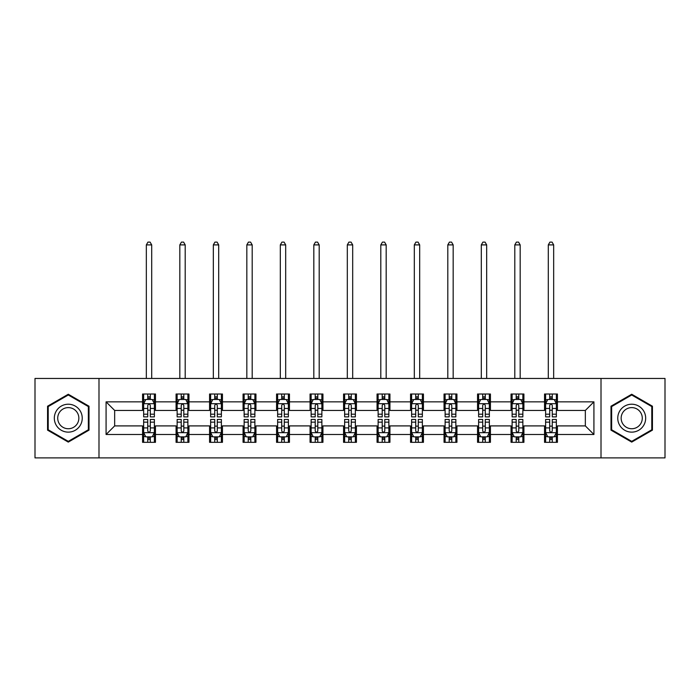 <?xml version="1.0" encoding="UTF-8"?>
<svg xmlns="http://www.w3.org/2000/svg" width="700" height="700" viewBox="0 0 700 700"><rect width="100%" height="100%" fill="white"/><g stroke="black" fill="none" stroke-linecap="round" stroke-linejoin="round"><path stroke-width="1.05" d="M601.011 457.896L665 457.896L665 378.455L601.011 378.455L601.011 457.896L98.989 457.896L98.989 378.455L35 378.455L35 457.896L98.989 457.896M601.011 378.455L98.989 378.455M557.428 401.852L557.428 394.021L544.539 394.021L544.539 401.852L523.924 401.852L523.924 394.021L511.044 394.021L511.044 401.852L490.429 401.852L490.429 394.021L477.549 394.021L477.549 401.852L456.934 401.852L456.934 394.021L444.045 394.021L444.045 401.852L423.439 401.852L423.439 394.021L410.55 394.021L410.55 401.852L389.935 401.852L389.935 394.021L377.055 394.021L377.055 401.852L356.44 401.852L356.44 394.021L343.56 394.021L343.56 401.852L322.945 401.852L322.945 394.021L310.065 394.021L310.065 401.852L289.45 401.852L289.45 394.021L276.561 394.021L276.561 401.852L255.955 401.852L255.955 394.021L243.066 394.021L243.066 401.852L222.451 401.852L222.451 394.021L209.571 394.021L209.571 401.852L188.956 401.852L188.956 394.021L176.076 394.021L176.076 401.852L155.461 401.852L155.461 394.021L142.572 394.021L142.572 401.852L106.076 401.852L106.076 434.49L114.66 425.906L142.572 425.906L142.572 442.33L155.461 442.33L155.461 425.906L176.076 425.906L176.076 442.33L188.956 442.33L188.956 425.906L209.571 425.906L209.571 442.33L222.451 442.33L222.451 425.906L243.066 425.906L243.066 442.33L255.955 442.33L255.955 425.906L276.561 425.906L276.561 442.33L289.45 442.33L289.45 425.906L310.065 425.906L310.065 442.33L322.945 442.33L322.945 425.906L343.56 425.906L343.56 442.33L356.44 442.33L356.44 425.906L377.055 425.906L377.055 442.33L389.935 442.33L389.935 425.906L410.55 425.906L410.55 442.33L423.439 442.33L423.439 425.906L444.045 425.906L444.045 442.33L456.934 442.33L456.934 425.906L477.549 425.906L477.549 442.33L490.429 442.33L490.429 425.906L511.044 425.906L511.044 442.33L523.924 442.33L523.924 425.906L544.539 425.906L544.539 442.33L557.428 442.33L557.428 425.906L585.34 425.906L585.34 410.445L557.428 410.445L557.428 401.852L593.924 401.852L593.924 434.49L557.428 434.49M544.539 434.49L523.924 434.49M511.044 434.49L490.429 434.49M477.549 434.49L456.934 434.49M444.045 434.49L423.439 434.49M410.55 434.49L389.935 434.49M377.055 434.49L356.44 434.49M343.56 434.49L322.945 434.49M310.065 434.49L289.45 434.49M276.561 434.49L255.955 434.49M243.066 434.49L222.451 434.49M209.571 434.49L188.956 434.49M176.076 434.49L155.461 434.49M142.572 434.49L106.076 434.49M544.539 401.852L544.539 410.445L523.924 410.445L523.924 401.852M511.044 401.852L511.044 410.445L490.429 410.445L490.429 401.852M477.549 401.852L477.549 410.445L456.934 410.445L456.934 401.852M444.045 401.852L444.045 410.445L423.439 410.445L423.439 401.852M410.55 401.852L410.55 410.445L389.935 410.445L389.935 401.852M377.055 401.852L377.055 410.445L356.44 410.445L356.44 401.852M343.56 401.852L343.56 410.445L322.945 410.445L322.945 401.852M310.065 401.852L310.065 410.445L289.45 410.445L289.45 401.852M276.561 401.852L276.561 410.445L255.955 410.445L255.955 401.852M243.066 401.852L243.066 410.445L222.451 410.445L222.451 401.852M209.571 401.852L209.571 410.445L188.956 410.445L188.956 401.852M176.076 401.852L176.076 410.445L155.461 410.445L155.461 401.852M142.572 401.852L142.572 410.445L114.66 410.445L106.076 401.852M114.66 410.445L114.66 425.906M593.924 434.49L585.34 425.906M585.34 410.445L593.924 401.852M142.572 399.385L143.649 399.385M147.726 399.385L150.308 399.385M154.385 399.385L155.461 399.385M142.572 410.226L143.649 410.226M147.726 410.226L150.308 410.226M154.385 410.226L155.461 410.226M142.572 426.116L143.649 426.116M147.726 426.116L150.308 426.116M154.385 426.116L155.461 426.116M142.572 436.966L143.649 436.966M147.726 436.966L150.308 436.966M154.385 436.966L155.461 436.966M176.076 426.116L177.144 426.116M181.23 426.116L183.803 426.116M187.88 426.116L188.956 426.116M176.076 436.966L177.144 436.966M181.23 436.966L183.803 436.966M187.88 436.966L188.956 436.966M176.076 399.385L177.144 399.385M181.23 399.385L183.803 399.385M187.88 399.385L188.956 399.385M176.076 410.226L177.144 410.226M181.23 410.226L183.803 410.226M187.88 410.226L188.956 410.226M209.571 426.116L210.648 426.116M214.725 426.116L217.298 426.116M221.384 426.116L222.451 426.116M209.571 436.966L210.648 436.966M214.725 436.966L217.298 436.966M221.384 436.966L222.451 436.966M209.571 399.385L210.648 399.385M214.725 399.385L217.298 399.385M221.384 399.385L222.451 399.385M209.571 410.226L210.648 410.226M214.725 410.226L217.298 410.226M221.384 410.226L222.451 410.226M243.066 426.116L244.142 426.116M248.22 426.116L250.801 426.116M254.879 426.116L255.955 426.116M243.066 436.966L244.142 436.966M248.22 436.966L250.801 436.966M254.879 436.966L255.955 436.966M243.066 399.385L244.142 399.385M248.22 399.385L250.801 399.385M254.879 399.385L255.955 399.385M243.066 410.226L244.142 410.226M248.22 410.226L250.801 410.226M254.879 410.226L255.955 410.226M276.561 426.116L277.637 426.116M281.715 426.116L284.296 426.116M288.374 426.116L289.45 426.116M276.561 436.966L277.637 436.966M281.715 436.966L284.296 436.966M288.374 436.966L289.45 436.966M276.561 399.385L277.637 399.385M281.715 399.385L284.296 399.385M288.374 399.385L289.45 399.385M276.561 410.226L277.637 410.226M281.715 410.226L284.296 410.226M288.374 410.226L289.45 410.226M310.065 426.116L311.132 426.116M315.219 426.116L317.791 426.116M321.869 426.116L322.945 426.116M310.065 436.966L311.132 436.966M315.219 436.966L317.791 436.966M321.869 436.966L322.945 436.966M310.065 399.385L311.132 399.385M315.219 399.385L317.791 399.385M321.869 399.385L322.945 399.385M310.065 410.226L311.132 410.226M315.219 410.226L317.791 410.226M321.869 410.226L322.945 410.226M343.56 426.116L344.636 426.116M348.714 426.116L351.286 426.116M355.364 426.116L356.44 426.116M343.56 436.966L344.636 436.966M348.714 436.966L351.286 436.966M355.364 436.966L356.44 436.966M343.56 399.385L344.636 399.385M348.714 399.385L351.286 399.385M355.364 399.385L356.44 399.385M343.56 410.226L344.636 410.226M348.714 410.226L351.286 410.226M355.364 410.226L356.44 410.226M377.055 426.116L378.131 426.116M382.209 426.116L384.781 426.116M388.868 426.116L389.935 426.116M377.055 436.966L378.131 436.966M382.209 436.966L384.781 436.966M388.868 436.966L389.935 436.966M377.055 399.385L378.131 399.385M382.209 399.385L384.781 399.385M388.868 399.385L389.935 399.385M377.055 410.226L378.131 410.226M382.209 410.226L384.781 410.226M388.868 410.226L389.935 410.226M410.55 426.116L411.626 426.116M415.704 426.116L418.285 426.116M422.363 426.116L423.439 426.116M410.55 436.966L411.626 436.966M415.704 436.966L418.285 436.966M422.363 436.966L423.439 436.966M410.55 399.385L411.626 399.385M415.704 399.385L418.285 399.385M422.363 399.385L423.439 399.385M410.55 410.226L411.626 410.226M415.704 410.226L418.285 410.226M422.363 410.226L423.439 410.226M444.045 426.116L445.121 426.116M449.199 426.116L451.78 426.116M455.858 426.116L456.934 426.116M444.045 436.966L445.121 436.966M449.199 436.966L451.78 436.966M455.858 436.966L456.934 436.966M444.045 399.385L445.121 399.385M449.199 399.385L451.78 399.385M455.858 399.385L456.934 399.385M444.045 410.226L445.121 410.226M449.199 410.226L451.78 410.226M455.858 410.226L456.934 410.226M477.549 426.116L478.616 426.116M482.702 426.116L485.275 426.116M489.352 426.116L490.429 426.116M477.549 436.966L478.616 436.966M482.702 436.966L485.275 436.966M489.352 436.966L490.429 436.966M477.549 399.385L478.616 399.385M482.702 399.385L485.275 399.385M489.352 399.385L490.429 399.385M477.549 410.226L478.616 410.226M482.702 410.226L485.275 410.226M489.352 410.226L490.429 410.226M511.044 426.116L512.12 426.116M516.197 426.116L518.77 426.116M522.856 426.116L523.924 426.116M511.044 436.966L512.12 436.966M516.197 436.966L518.77 436.966M522.856 436.966L523.924 436.966M511.044 399.385L512.12 399.385M516.197 399.385L518.77 399.385M522.856 399.385L523.924 399.385M511.044 410.226L512.12 410.226M516.197 410.226L518.77 410.226M522.856 410.226L523.924 410.226M544.539 426.116L545.615 426.116M549.692 426.116L552.274 426.116M556.351 426.116L557.428 426.116M544.539 436.966L545.615 436.966M549.692 436.966L552.274 436.966M556.351 436.966L557.428 436.966M544.539 399.385L545.615 399.385M549.692 399.385L552.274 399.385M556.351 399.385L557.428 399.385M544.539 410.226L545.615 410.226M549.692 410.226L552.274 410.226M556.351 410.226L557.428 410.226M68.285 442.102L89.005 430.141L89.005 406.21L68.285 394.249L47.565 406.21L47.565 430.141L68.285 442.102M652.435 406.21L631.715 394.249L610.995 406.21L610.995 430.141L631.715 442.102L652.435 430.141L652.435 406.21M150.308 396.812L147.726 396.812M154.385 414.199L150.308 414.199L150.308 416.885L154.385 416.885L154.385 403.786L152.241 399.49L145.801 399.49L143.649 403.786L143.649 416.885L147.726 416.885L147.726 414.199L143.649 414.199M143.649 403.786L143.649 394.021M154.385 403.786L154.385 394.021M147.726 399.49L147.726 394.021M150.308 394.021L150.308 399.49M150.308 414.199L150.308 405.396C149.45 403.743 148.593 403.743 147.726 405.396L147.726 414.199M151.699 378.455L151.699 244.895L146.335 244.895L146.335 378.455M146.335 244.895L147.945 242.104L150.089 242.104L151.699 244.895M147.726 439.539L150.308 439.539M143.649 422.152L147.726 422.152L147.726 419.466L143.649 419.466L143.649 432.565L145.801 436.852L152.241 436.852L154.385 432.565L154.385 419.466L150.308 419.466L150.308 422.152L154.385 422.152M154.385 432.565L154.385 442.33M143.649 432.565L143.649 442.33M150.308 436.852L150.308 442.33M147.726 442.33L147.726 436.852M147.726 422.152L147.726 430.955C148.584 432.609 149.45 432.609 150.308 430.955L150.308 422.152M80.369 425.154A13.956 13.956 0 0 0 75.259 406.088A13.956 13.956 0 0 0 56.192 411.197A13.956 13.956 0 0 0 61.303 430.264A13.956 13.956 0 0 0 80.369 425.154M77.438 423.456A10.57 10.57 0 0 0 73.57 409.027A10.57 10.57 0 0 0 59.133 412.895A10.57 10.57 0 0 0 63 427.324A10.57 10.57 0 0 0 77.438 423.456M48.204 429.765L48.204 406.586L68.285 394.993L88.358 406.586L88.358 429.765L68.285 441.359L48.204 429.765M631.715 404.215A13.956 13.956 0 0 0 617.759 418.171A13.956 13.956 0 0 0 631.715 432.136A13.956 13.956 0 0 0 645.671 418.171A13.956 13.956 0 0 0 631.715 404.215M631.715 407.61A10.57 10.57 0 0 0 621.154 418.171A10.57 10.57 0 0 0 631.715 428.741A10.57 10.57 0 0 0 642.285 418.171A10.57 10.57 0 0 0 631.715 407.61M651.796 429.765L631.715 441.359L611.642 429.765L611.642 406.586L631.715 394.993L651.796 406.586L651.796 429.765M183.803 396.812L181.23 396.812M187.88 414.199L183.803 414.199L183.803 416.885L187.88 416.885L187.88 403.786L185.736 399.49L179.296 399.49L177.144 403.786L177.144 416.885L181.23 416.885L181.23 414.199L177.144 414.199M177.144 403.786L177.144 394.021M187.88 403.786L187.88 394.021M181.23 399.49L181.23 394.021M183.803 394.021L183.803 399.49M183.803 414.199L183.803 405.396C182.945 403.743 182.088 403.743 181.23 405.396L181.23 414.199M185.202 378.455L185.202 244.895L179.83 244.895L179.83 378.455M179.83 244.895L181.44 242.104L183.593 242.104L185.202 244.895M217.298 396.812L214.725 396.812M221.384 414.199L217.298 414.199L217.298 416.885L221.384 416.885L221.384 403.786L219.231 399.49L212.791 399.49L210.648 403.786L210.648 416.885L214.725 416.885L214.725 414.199L210.648 414.199M210.648 403.786L210.648 394.021M221.384 403.786L221.384 394.021M214.725 399.49L214.725 394.021M217.298 394.021L217.298 399.49M217.298 414.199L217.298 405.396C216.44 403.743 215.582 403.743 214.725 405.396L214.725 414.199M218.697 378.455L218.697 244.895L213.325 244.895L213.325 378.455M213.325 244.895L214.935 242.104L217.088 242.104L218.697 244.895M181.23 439.539L183.803 439.539M177.144 422.152L181.23 422.152L181.23 419.466L177.144 419.466L177.144 432.565L179.296 436.852L185.736 436.852L187.88 432.565L187.88 419.466L183.803 419.466L183.803 422.152L187.88 422.152M187.88 432.565L187.88 442.33M177.144 432.565L177.144 442.33M183.803 436.852L183.803 442.33M181.23 442.33L181.23 436.852M181.23 422.152L181.23 430.955C182.088 432.609 182.945 432.609 183.803 430.955L183.803 422.152M214.725 439.539L217.298 439.539M210.648 422.152L214.725 422.152L214.725 419.466L210.648 419.466L210.648 432.565L212.791 436.852L219.231 436.852L221.384 432.565L221.384 419.466L217.298 419.466L217.298 422.152L221.384 422.152M221.384 432.565L221.384 442.33M210.648 432.565L210.648 442.33M217.298 436.852L217.298 442.33M214.725 442.33L214.725 436.852M214.725 422.152L214.725 430.955C215.582 432.609 216.44 432.609 217.298 430.955L217.298 422.152M250.801 396.812L248.22 396.812M254.879 414.199L250.801 414.199L250.801 416.885L254.879 416.885L254.879 403.786L252.726 399.49L246.286 399.49L244.142 403.786L244.142 416.885L248.22 416.885L248.22 414.199L244.142 414.199M244.142 403.786L244.142 394.021M254.879 403.786L254.879 394.021M248.22 399.49L248.22 394.021M250.801 394.021L250.801 399.49M250.801 414.199L250.801 405.396C249.944 403.743 249.078 403.743 248.22 405.396L248.22 414.199M252.193 378.455L252.193 244.895L246.829 244.895L246.829 378.455M246.829 244.895L248.439 242.104L250.582 242.104L252.193 244.895M284.296 396.812L281.715 396.812M288.374 414.199L284.296 414.199L284.296 416.885L288.374 416.885L288.374 403.786L286.23 399.49L279.781 399.49L277.637 403.786L277.637 416.885L281.715 416.885L281.715 414.199L277.637 414.199M277.637 403.786L277.637 394.021M288.374 403.786L288.374 394.021M281.715 399.49L281.715 394.021M284.296 394.021L284.296 399.49M284.296 414.199L284.296 405.396C283.439 403.743 282.581 403.743 281.715 405.396L281.715 414.199M285.688 378.455L285.688 244.895L280.324 244.895L280.324 378.455M280.324 244.895L281.934 242.104L284.078 242.104L285.688 244.895M317.791 396.812L315.219 396.812M321.869 414.199L317.791 414.199L317.791 416.885L321.869 416.885L321.869 403.786L319.725 399.49L313.285 399.49L311.132 403.786L311.132 416.885L315.219 416.885L315.219 414.199L311.132 414.199M311.132 403.786L311.132 394.021M321.869 403.786L321.869 394.021M315.219 399.49L315.219 394.021M317.791 394.021L317.791 399.49M317.791 414.199L317.791 405.396C316.934 403.743 316.076 403.743 315.219 405.396L315.219 414.199M319.191 378.455L319.191 244.895L313.819 244.895L313.819 378.455M313.819 244.895L315.429 242.104L317.572 242.104L319.191 244.895M248.22 439.539L250.801 439.539M244.142 422.152L248.22 422.152L248.22 419.466L244.142 419.466L244.142 432.565L246.286 436.852L252.726 436.852L254.879 432.565L254.879 419.466L250.801 419.466L250.801 422.152L254.879 422.152M254.879 432.565L254.879 442.33M244.142 432.565L244.142 442.33M250.801 436.852L250.801 442.33M248.22 442.33L248.22 436.852M248.22 422.152L248.22 430.955C249.078 432.609 249.935 432.609 250.801 430.955L250.801 422.152M281.715 439.539L284.296 439.539M277.637 422.152L281.715 422.152L281.715 419.466L277.637 419.466L277.637 432.565L279.781 436.852L286.23 436.852L288.374 432.565L288.374 419.466L284.296 419.466L284.296 422.152L288.374 422.152M288.374 432.565L288.374 442.33M277.637 432.565L277.637 442.33M284.296 436.852L284.296 442.33M281.715 442.33L281.715 436.852M281.715 422.152L281.715 430.955C282.572 432.609 283.439 432.609 284.296 430.955L284.296 422.152M315.219 439.539L317.791 439.539M311.132 422.152L315.219 422.152L315.219 419.466L311.132 419.466L311.132 432.565L313.285 436.852L319.725 436.852L321.869 432.565L321.869 419.466L317.791 419.466L317.791 422.152L321.869 422.152M321.869 432.565L321.869 442.33M311.132 432.565L311.132 442.33M317.791 436.852L317.791 442.33M315.219 442.33L315.219 436.852M315.219 422.152L315.219 430.955C316.076 432.609 316.934 432.609 317.791 430.955L317.791 422.152M348.714 439.539L351.286 439.539M344.636 422.152L348.714 422.152L348.714 419.466L344.636 419.466L344.636 432.565L346.78 436.852L353.22 436.852L355.364 432.565L355.364 419.466L351.286 419.466L351.286 422.152L355.364 422.152M355.364 432.565L355.364 442.33M344.636 432.565L344.636 442.33M351.286 436.852L351.286 442.33M348.714 442.33L348.714 436.852M348.714 422.152L348.714 430.955C349.571 432.609 350.429 432.609 351.286 430.955L351.286 422.152M382.209 439.539L384.781 439.539M378.131 422.152L382.209 422.152L382.209 419.466L378.131 419.466L378.131 432.565L380.275 436.852L386.715 436.852L388.868 432.565L388.868 419.466L384.781 419.466L384.781 422.152L388.868 422.152M388.868 432.565L388.868 442.33M378.131 432.565L378.131 442.33M384.781 436.852L384.781 442.33M382.209 442.33L382.209 436.852M382.209 422.152L382.209 430.955C383.066 432.609 383.924 432.609 384.781 430.955L384.781 422.152M415.704 439.539L418.285 439.539M411.626 422.152L415.704 422.152L415.704 419.466L411.626 419.466L411.626 432.565L413.77 436.852L420.219 436.852L422.363 432.565L422.363 419.466L418.285 419.466L418.285 422.152L422.363 422.152M422.363 432.565L422.363 442.33M411.626 432.565L411.626 442.33M418.285 436.852L418.285 442.33M415.704 442.33L415.704 436.852M415.704 422.152L415.704 430.955C416.561 432.609 417.419 432.609 418.285 430.955L418.285 422.152M449.199 439.539L451.78 439.539M445.121 422.152L449.199 422.152L449.199 419.466L445.121 419.466L445.121 432.565L447.274 436.852L453.714 436.852L455.858 432.565L455.858 419.466L451.78 419.466L451.78 422.152L455.858 422.152M455.858 432.565L455.858 442.33M445.121 432.565L445.121 442.33M451.78 436.852L451.78 442.33M449.199 442.33L449.199 436.852M449.199 422.152L449.199 430.955C450.056 432.609 450.923 432.609 451.78 430.955L451.78 422.152M482.702 439.539L485.275 439.539M478.616 422.152L482.702 422.152L482.702 419.466L478.616 419.466L478.616 432.565L480.769 436.852L487.209 436.852L489.352 432.565L489.352 419.466L485.275 419.466L485.275 422.152L489.352 422.152M489.352 432.565L489.352 442.33M478.616 432.565L478.616 442.33M485.275 436.852L485.275 442.33M482.702 442.33L482.702 436.852M482.702 422.152L482.702 430.955C483.56 432.609 484.418 432.609 485.275 430.955L485.275 422.152M516.197 439.539L518.77 439.539M512.12 422.152L516.197 422.152L516.197 419.466L512.12 419.466L512.12 432.565L514.264 436.852L520.704 436.852L522.856 432.565L522.856 419.466L518.77 419.466L518.77 422.152L522.856 422.152M522.856 432.565L522.856 442.33M512.12 432.565L512.12 442.33M518.77 436.852L518.77 442.33M516.197 442.33L516.197 436.852M516.197 422.152L516.197 430.955C517.055 432.609 517.913 432.609 518.77 430.955L518.77 422.152M351.286 396.812L348.714 396.812M355.364 414.199L351.286 414.199L351.286 416.885L355.364 416.885L355.364 403.786L353.22 399.49L346.78 399.49L344.636 403.786L344.636 416.885L348.714 416.885L348.714 414.199L344.636 414.199M344.636 403.786L344.636 394.021M355.364 403.786L355.364 394.021M348.714 399.49L348.714 394.021M351.286 394.021L351.286 399.49M351.286 414.199L351.286 405.396C350.429 403.743 349.571 403.743 348.714 405.396L348.714 414.199M352.686 378.455L352.686 244.895L347.314 244.895L347.314 378.455M347.314 244.895L348.924 242.104L351.076 242.104L352.686 244.895M384.781 396.812L382.209 396.812M388.868 414.199L384.781 414.199L384.781 416.885L388.868 416.885L388.868 403.786L386.715 399.49L380.275 399.49L378.131 403.786L378.131 416.885L382.209 416.885L382.209 414.199L378.131 414.199M378.131 403.786L378.131 394.021M388.868 403.786L388.868 394.021M382.209 399.49L382.209 394.021M384.781 394.021L384.781 399.49M384.781 414.199L384.781 405.396C383.924 403.743 383.066 403.743 382.209 405.396L382.209 414.199M386.181 378.455L386.181 244.895L380.809 244.895L380.809 378.455M380.809 244.895L382.428 242.104L384.571 242.104L386.181 244.895M418.285 396.812L415.704 396.812M422.363 414.199L418.285 414.199L418.285 416.885L422.363 416.885L422.363 403.786L420.219 399.49L413.77 399.49L411.626 403.786L411.626 416.885L415.704 416.885L415.704 414.199L411.626 414.199M411.626 403.786L411.626 394.021M422.363 403.786L422.363 394.021M415.704 399.49L415.704 394.021M418.285 394.021L418.285 399.49M418.285 414.199L418.285 405.396C417.428 403.743 416.561 403.743 415.704 405.396L415.704 414.199M419.676 378.455L419.676 244.895L414.312 244.895L414.312 378.455M414.312 244.895L415.922 242.104L418.066 242.104L419.676 244.895M451.78 396.812L449.199 396.812M455.858 414.199L451.78 414.199L451.78 416.885L455.858 416.885L455.858 403.786L453.714 399.49L447.274 399.49L445.121 403.786L445.121 416.885L449.199 416.885L449.199 414.199L445.121 414.199M445.121 403.786L445.121 394.021M455.858 403.786L455.858 394.021M449.199 399.49L449.199 394.021M451.78 394.021L451.78 399.49M451.78 414.199L451.78 405.396C450.923 403.743 450.065 403.743 449.199 405.396L449.199 414.199M453.171 378.455L453.171 244.895L447.808 244.895L447.808 378.455M447.808 244.895L449.418 242.104L451.561 242.104L453.171 244.895M485.275 396.812L482.702 396.812M489.352 414.199L485.275 414.199L485.275 416.885L489.352 416.885L489.352 403.786L487.209 399.49L480.769 399.49L478.616 403.786L478.616 416.885L482.702 416.885L482.702 414.199L478.616 414.199M478.616 403.786L478.616 394.021M489.352 403.786L489.352 394.021M482.702 399.49L482.702 394.021M485.275 394.021L485.275 399.49M485.275 414.199L485.275 405.396C484.418 403.743 483.56 403.743 482.702 405.396L482.702 414.199M486.675 378.455L486.675 244.895L481.302 244.895L481.302 378.455M481.302 244.895L482.912 242.104L485.065 242.104L486.675 244.895M518.77 396.812L516.197 396.812M522.856 414.199L518.77 414.199L518.77 416.885L522.856 416.885L522.856 403.786L520.704 399.49L514.264 399.49L512.12 403.786L512.12 416.885L516.197 416.885L516.197 414.199L512.12 414.199M512.12 403.786L512.12 394.021M522.856 403.786L522.856 394.021M516.197 399.49L516.197 394.021M518.77 394.021L518.77 399.49M518.77 414.199L518.77 405.396C517.913 403.743 517.055 403.743 516.197 405.396L516.197 414.199M520.17 378.455L520.17 244.895L514.798 244.895L514.798 378.455M514.798 244.895L516.407 242.104L518.56 242.104L520.17 244.895M552.274 396.812L549.692 396.812M556.351 414.199L552.274 414.199L552.274 416.885L556.351 416.885L556.351 403.786L554.199 399.49L547.759 399.49L545.615 403.786L545.615 416.885L549.692 416.885L549.692 414.199L545.615 414.199M545.615 403.786L545.615 394.021M556.351 403.786L556.351 394.021M549.692 399.49L549.692 394.021M552.274 394.021L552.274 399.49M552.274 414.199L552.274 405.396C551.416 403.743 550.55 403.743 549.692 405.396L549.692 414.199M553.665 378.455L553.665 244.895L548.301 244.895L548.301 378.455M548.301 244.895L549.911 242.104L552.055 242.104L553.665 244.895M549.692 439.539L552.274 439.539M545.615 422.152L549.692 422.152L549.692 419.466L545.615 419.466L545.615 432.565L547.759 436.852L554.199 436.852L556.351 432.565L556.351 419.466L552.274 419.466L552.274 422.152L556.351 422.152M556.351 432.565L556.351 442.33M545.615 432.565L545.615 442.33M552.274 436.852L552.274 442.33M549.692 442.33L549.692 436.852M549.692 422.152L549.692 430.955C550.55 432.609 551.407 432.609 552.274 430.955L552.274 422.152M154.332 403.681L143.701 403.681M143.649 399.752L145.67 399.752M152.364 399.752L154.385 399.752M147.726 408.441L143.649 408.441M154.385 408.441L150.308 408.441M150.308 398.178L147.726 398.178M143.701 432.67L154.332 432.67M154.385 436.599L152.364 436.599M145.67 436.599L143.649 436.599M150.308 427.91L154.385 427.91M143.649 427.91L147.726 427.91M147.726 438.174L150.308 438.174M187.827 403.681L177.205 403.681M177.144 399.752L179.165 399.752M185.867 399.752L187.88 399.752M181.23 408.441L177.144 408.441M187.88 408.441L183.803 408.441M183.803 398.178L181.23 398.178M221.322 403.681L210.7 403.681M210.648 399.752L212.66 399.752M219.362 399.752L221.384 399.752M214.725 408.441L210.648 408.441M221.384 408.441L217.298 408.441M217.298 398.178L214.725 398.178M177.205 432.67L187.827 432.67M187.88 436.599L185.867 436.599M179.165 436.599L177.144 436.599M183.803 427.91L187.88 427.91M177.144 427.91L181.23 427.91M181.23 438.174L183.803 438.174M210.7 432.67L221.322 432.67M221.384 436.599L219.362 436.599M212.66 436.599L210.648 436.599M217.298 427.91L221.384 427.91M210.648 427.91L214.725 427.91M214.725 438.174L217.298 438.174M254.826 403.681L244.195 403.681M244.142 399.752L246.164 399.752M252.858 399.752L254.879 399.752M248.22 408.441L244.142 408.441M254.879 408.441L250.801 408.441M250.801 398.178L248.22 398.178M288.321 403.681L277.69 403.681M277.637 399.752L279.659 399.752M286.352 399.752L288.374 399.752M281.715 408.441L277.637 408.441M288.374 408.441L284.296 408.441M284.296 398.178L281.715 398.178M321.816 403.681L311.185 403.681M311.132 399.752L313.154 399.752M319.856 399.752L321.869 399.752M315.219 408.441L311.132 408.441M321.869 408.441L317.791 408.441M317.791 398.178L315.219 398.178M244.195 432.67L254.826 432.67M254.879 436.599L252.858 436.599M246.164 436.599L244.142 436.599M250.801 427.91L254.879 427.91M244.142 427.91L248.22 427.91M248.22 438.174L250.801 438.174M277.69 432.67L288.321 432.67M288.374 436.599L286.352 436.599M279.659 436.599L277.637 436.599M284.296 427.91L288.374 427.91M277.637 427.91L281.715 427.91M281.715 438.174L284.296 438.174M311.185 432.67L321.816 432.67M321.869 436.599L319.856 436.599M313.154 436.599L311.132 436.599M317.791 427.91L321.869 427.91M311.132 427.91L315.219 427.91M315.219 438.174L317.791 438.174M344.689 432.67L355.311 432.67M355.364 436.599L353.351 436.599M346.649 436.599L344.636 436.599M351.286 427.91L355.364 427.91M344.636 427.91L348.714 427.91M348.714 438.174L351.286 438.174M378.184 432.67L388.815 432.67M388.868 436.599L386.846 436.599M380.144 436.599L378.131 436.599M384.781 427.91L388.868 427.91M378.131 427.91L382.209 427.91M382.209 438.174L384.781 438.174M411.679 432.67L422.31 432.67M422.363 436.599L420.341 436.599M413.648 436.599L411.626 436.599M418.285 427.91L422.363 427.91M411.626 427.91L415.704 427.91M415.704 438.174L418.285 438.174M445.174 432.67L455.805 432.67M455.858 436.599L453.836 436.599M447.142 436.599L445.121 436.599M451.78 427.91L455.858 427.91M445.121 427.91L449.199 427.91M449.199 438.174L451.78 438.174M478.677 432.67L489.3 432.67M489.352 436.599L487.34 436.599M480.637 436.599L478.616 436.599M485.275 427.91L489.352 427.91M478.616 427.91L482.702 427.91M482.702 438.174L485.275 438.174M512.173 432.67L522.795 432.67M522.856 436.599L520.835 436.599M514.133 436.599L512.12 436.599M518.77 427.91L522.856 427.91M512.12 427.91L516.197 427.91M516.197 438.174L518.77 438.174M355.311 403.681L344.689 403.681M344.636 399.752L346.649 399.752M353.351 399.752L355.364 399.752M348.714 408.441L344.636 408.441M355.364 408.441L351.286 408.441M351.286 398.178L348.714 398.178M388.815 403.681L378.184 403.681M378.131 399.752L380.144 399.752M386.846 399.752L388.868 399.752M382.209 408.441L378.131 408.441M388.868 408.441L384.781 408.441M384.781 398.178L382.209 398.178M422.31 403.681L411.679 403.681M411.626 399.752L413.648 399.752M420.341 399.752L422.363 399.752M415.704 408.441L411.626 408.441M422.363 408.441L418.285 408.441M418.285 398.178L415.704 398.178M455.805 403.681L445.174 403.681M445.121 399.752L447.142 399.752M453.836 399.752L455.858 399.752M449.199 408.441L445.121 408.441M455.858 408.441L451.78 408.441M451.78 398.178L449.199 398.178M489.3 403.681L478.677 403.681M478.616 399.752L480.637 399.752M487.34 399.752L489.352 399.752M482.702 408.441L478.616 408.441M489.352 408.441L485.275 408.441M485.275 398.178L482.702 398.178M522.795 403.681L512.173 403.681M512.12 399.752L514.133 399.752M520.835 399.752L522.856 399.752M516.197 408.441L512.12 408.441M522.856 408.441L518.77 408.441M518.77 398.178L516.197 398.178M556.299 403.681L545.668 403.681M545.615 399.752L547.636 399.752M554.33 399.752L556.351 399.752M549.692 408.441L545.615 408.441M556.351 408.441L552.274 408.441M552.274 398.178L549.692 398.178M545.668 432.67L556.299 432.67M556.351 436.599L554.33 436.599M547.636 436.599L545.615 436.599M552.274 427.91L556.351 427.91M545.615 427.91L549.692 427.91M549.692 438.174L552.274 438.174"/></g></svg>
